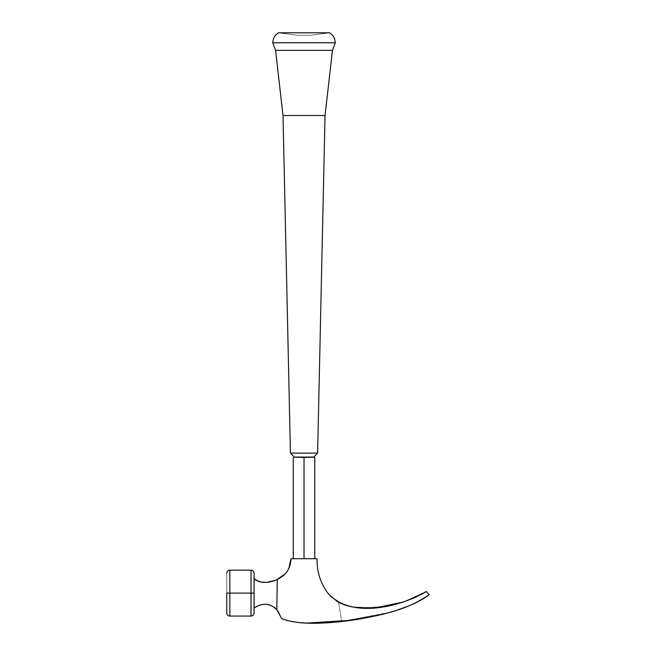 <?xml version="1.0" encoding="UTF-8"?>
<svg xmlns="http://www.w3.org/2000/svg" width="656" height="656" viewBox="0 0 656 656"><rect width="100%" height="100%" fill="white"/><g stroke="black" fill="none" stroke-linecap="round" stroke-linejoin="round"><path stroke-width="0.49" stroke-dasharray="3.28 2.46" d="M272.765 42.763L335.282 42.763L272.765 42.763M332.469 50.34L275.577 50.34L332.469 50.34M329.632 32.8L310.444 35.268L297.603 35.268L278.415 32.8L297.603 35.268L310.444 35.268L329.632 32.8M317.611 453.116L290.436 453.116L317.611 453.116M305.425 457.494L302.629 457.494L305.425 457.494M327.836 593.098C320.751 583.471 317.151 572.672 317.045 560.716L317.086 558.715L290.969 558.715L317.086 558.715L317.045 560.716C317.151 572.672 320.751 583.471 327.836 593.098M226.771 593.106L226.771 612.942L226.771 593.106L229.846 593.106L229.846 616L229.846 593.106L251.027 593.106L251.027 615.984L251.027 593.106L254.093 593.106L254.093 612.925L254.093 593.106L251.027 593.106L251.027 615.984L251.027 570.22L251.027 593.106L229.846 593.106L229.846 616L229.846 570.236L229.846 593.106L229.846 570.236L229.846 593.106L229.846 570.236L229.846 593.106L226.771 593.106L226.771 573.295L226.771 593.106M304.023 457.494C290.157 457.494 290.157 457.494 304.023 457.494C317.898 457.494 317.898 457.494 304.023 457.494L304.023 558.715C317.898 558.715 317.898 558.715 304.023 558.715C317.898 558.715 317.898 558.715 304.023 558.715L304.023 457.494C317.898 457.494 317.898 457.494 304.023 457.494L302.629 457.494M304.023 558.715C290.157 558.715 290.157 558.715 304.023 558.715C290.157 558.715 290.157 558.715 304.023 558.715C290.157 558.715 290.157 558.715 304.023 558.715C317.898 558.715 317.898 558.715 304.023 558.715M254.093 593.106L254.093 578.69M251.027 593.106L251.027 570.22L251.027 593.106M339.505 602.684L343.99 604.619L338.685 602.815L339.505 602.684L338.685 602.815L341.735 621.568L338.685 602.815L339.505 602.684M348.689 606.087L350.821 606.595L348.689 606.087M351.657 606.775L357.782 607.718L351.657 606.775M363.588 608.128L368.106 608.169L363.588 608.128M373.543 607.94L402.366 602.339L373.543 607.94M403.26 602.052L426.154 591.54L429.229 594.664L418.077 601.675L429.229 594.664L426.154 591.54L422.415 593.819L426.154 591.54L429.229 594.664L426.154 591.54L403.26 602.052M414.133 603.586L406.195 606.915L414.133 603.586M390.369 612.171L391.468 611.851M421.414 594.377L413.665 598.141L421.414 594.377M412.403 598.682L403.03 602.126L412.403 598.682M364.679 608.161L362.309 608.079L364.679 608.161M358.955 607.841L351.255 606.685L358.955 607.841M346.089 605.34L344.375 604.758L346.089 605.34M382.136 614.385L390.181 612.228L382.136 614.385M391.771 611.761L411.697 604.668L427.605 595.902M406.064 606.964L414.354 603.479L406.064 606.964M421.086 600.06L422.292 599.363L421.086 600.06M287.631 620.617L293.683 621.847M294.847 622.019L300.145 622.634M306.147 623.036L316.553 623.192M319.554 623.134L330.411 622.593M341.899 621.552L390.172 612.228M276.66 609.58L277.135 610.129L276.66 609.58L277.111 579.576L276.66 609.58M278.833 612.466L281.637 618.305L278.833 612.466M281.752 618.633L290.575 621.289M298.095 622.429L306.926 623.069M352.502 620.191L389.976 612.286M392.682 611.49L412.944 604.127M417.134 602.142L423.374 598.715M422.628 593.705L416.183 597.017L422.628 593.705M415.084 597.518L408.073 600.388L415.084 597.518M407.015 600.773L403.153 602.093L407.015 600.773M376.216 607.718L352.575 606.956L376.216 607.718M350.985 606.628L346.04 605.324L350.985 606.628M344.228 604.709L339.636 602.749L344.228 604.709M336.052 600.707L331.6 597.272L336.052 600.707M288.779 568.67L287.968 570.138L288.779 568.67M285.885 573.032L285.106 573.902L285.885 573.032M259.874 605.012L261.883 604.52L259.874 605.012M265.508 604.225L268.058 604.52L265.508 604.225M270.772 605.34L273.888 607.071L270.772 605.34M275.208 608.128L275.774 608.661L275.208 608.128M276.701 579.765L275.528 580.257L276.701 579.765M267.164 582.274L265.729 582.364L267.164 582.274M256.922 580.757L256.102 580.306L256.922 580.757M254.38 578.986L254.093 598.026L254.38 578.986M254.093 579.068L254.397 607.71M254.093 607.923L254.093 582.848M310.444 35.268L297.603 35.268L310.444 35.268"/><path stroke-width="0.98" d="M335.282 42.763L272.765 42.763L275.577 50.34L332.469 50.34L335.282 42.763L332.469 50.34L275.577 50.34L272.765 42.763C272.912 38.458 274.798 35.137 278.415 32.8L329.632 32.8C333.248 35.137 335.134 38.458 335.282 42.763C335.134 38.458 333.248 35.137 329.632 32.8L278.415 32.8C274.798 35.137 272.912 38.458 272.765 42.763L335.282 42.763M275.577 50.34L283.007 115.53L325.04 115.53L332.469 50.34L325.04 115.53L317.611 453.116L313.707 457.076L294.339 457.076L290.436 453.116L283.007 115.53L325.04 115.53L283.007 115.53L290.436 453.116L294.339 457.076L313.707 457.076L305.425 457.494L313.707 457.076L294.339 457.076L302.629 457.494L294.339 457.076L313.707 457.076L317.611 453.116L290.436 453.116L317.611 453.116L325.04 115.53L283.007 115.53L275.577 50.34M317.045 560.716C317.151 572.672 320.751 583.471 327.836 593.098C352.313 620.568 403.497 605.324 426.154 591.54L429.229 594.664L426.154 591.54L429.229 594.664L426.154 591.54L422.628 593.705L426.154 591.54C403.497 605.324 352.313 620.568 327.836 593.098C320.751 583.471 317.151 572.672 317.045 560.716L317.086 558.715L317.045 560.716M229.846 593.106L226.771 593.106L226.771 612.942L226.771 593.106L229.846 593.106L229.846 616L229.846 570.236L229.846 593.106L251.027 593.106L251.027 615.984L251.027 593.106L229.846 593.106M254.093 593.106L254.093 612.925L254.093 593.106L251.027 593.106L251.027 615.984L251.027 570.22L251.027 593.106L254.093 593.106L254.093 573.278L254.093 593.106M304.023 457.494L304.023 558.715L304.023 457.494C317.898 457.494 317.898 457.494 304.023 457.494C290.157 457.494 290.157 457.494 304.023 457.494C290.157 457.494 290.157 457.494 304.023 457.494M251.027 593.106L251.027 570.22L251.027 593.106M226.771 593.106L226.771 612.942L226.771 593.106M254.093 578.69L254.093 582.848L254.159 578.756C260.383 583.364 268.083 583.619 277.267 579.502L276.807 609.752C270.256 603.159 262.687 602.552 254.093 607.923C262.687 602.552 270.256 603.159 276.807 609.752L277.267 579.502C286.073 575.263 290.641 568.334 290.969 558.715L317.086 558.715L290.969 558.715L288.779 568.67L290.969 558.715C290.641 568.334 286.073 575.263 277.267 579.502C268.083 583.619 260.383 583.364 254.159 578.756L254.093 578.69M343.99 604.619L348.689 606.087L343.99 604.619M350.821 606.595L351.657 606.775L350.821 606.595M357.782 607.718L363.588 608.128L357.782 607.718M368.106 608.169L373.543 607.94L368.106 608.169M402.366 602.339L403.26 602.052L402.366 602.339M418.077 601.675L414.133 603.586L418.077 601.675M406.195 606.915L399.053 609.473L406.195 606.915M391.468 611.851L390.369 612.171M383.227 614.106L341.735 621.568L383.227 614.106M339.505 602.684L344.375 604.758L339.505 602.684M422.415 593.819L421.414 594.377L422.415 593.819M413.665 598.141L412.403 598.682L413.665 598.141M403.03 602.126L384.072 606.71L364.679 608.161L384.072 606.71L403.03 602.126M362.309 608.079L358.955 607.841L362.309 608.079M351.255 606.685L346.089 605.34L351.255 606.685M391.771 611.761L390.172 612.228M399.25 609.416L406.064 606.964L399.25 609.416M414.354 603.479L421.086 600.06L414.354 603.479M281.752 618.633L276.807 609.752L281.752 618.633C299.546 625.463 326.163 623.856 356.06 619.649C382.145 614.91 407.425 609.998 429.229 594.664L422.292 599.363L429.229 594.664C407.425 609.998 382.145 614.91 356.06 619.649C326.163 623.856 299.546 625.463 281.752 618.633L287.631 620.617M293.683 621.847L294.847 622.019M300.145 622.634L306.147 623.036M316.553 623.192L319.554 623.134M330.411 622.593L341.899 621.552M277.135 610.129L278.833 612.466L277.135 610.129M290.575 621.289L298.095 622.429M306.926 623.069L352.502 620.191M389.976 612.286L392.682 611.49M412.944 604.127L417.134 602.142M423.374 598.715L427.605 595.902M416.183 597.017L415.084 597.518L416.183 597.017M408.073 600.388L407.015 600.773L408.073 600.388M403.153 602.093L376.216 607.718L403.153 602.093M352.575 606.956L350.985 606.628L352.575 606.956M346.04 605.324L344.228 604.709L346.04 605.324M339.636 602.749L336.052 600.707L339.636 602.749M331.6 597.272L327.836 593.098L331.6 597.272M287.968 570.138L285.885 573.032L287.968 570.138M285.106 573.902L276.701 579.765L285.106 573.902M254.397 607.71L259.874 605.012L254.397 607.71M261.883 604.52L265.508 604.225L261.883 604.52M268.058 604.52L270.772 605.34L268.058 604.52M273.888 607.071L275.208 608.128L273.888 607.071M275.774 608.661L276.66 609.58L275.774 608.661M275.528 580.257L267.164 582.274L275.528 580.257M265.729 582.364L260.407 581.938L265.729 582.364M260.145 581.88L256.922 580.757L260.145 581.88M256.102 580.306L254.38 578.986L256.102 580.306M254.093 582.848L254.093 579.068M254.093 612.999C253.897 614.877 252.872 615.902 251.027 616.066L229.846 616.066C227.993 615.902 226.968 614.877 226.771 612.999M314.782 558.715L314.782 457.494M293.273 457.494L293.273 558.715M226.771 573.221C226.968 571.335 227.993 570.318 229.846 570.154L251.027 570.154C252.888 570.335 253.913 571.36 254.093 573.221"/></g></svg>
